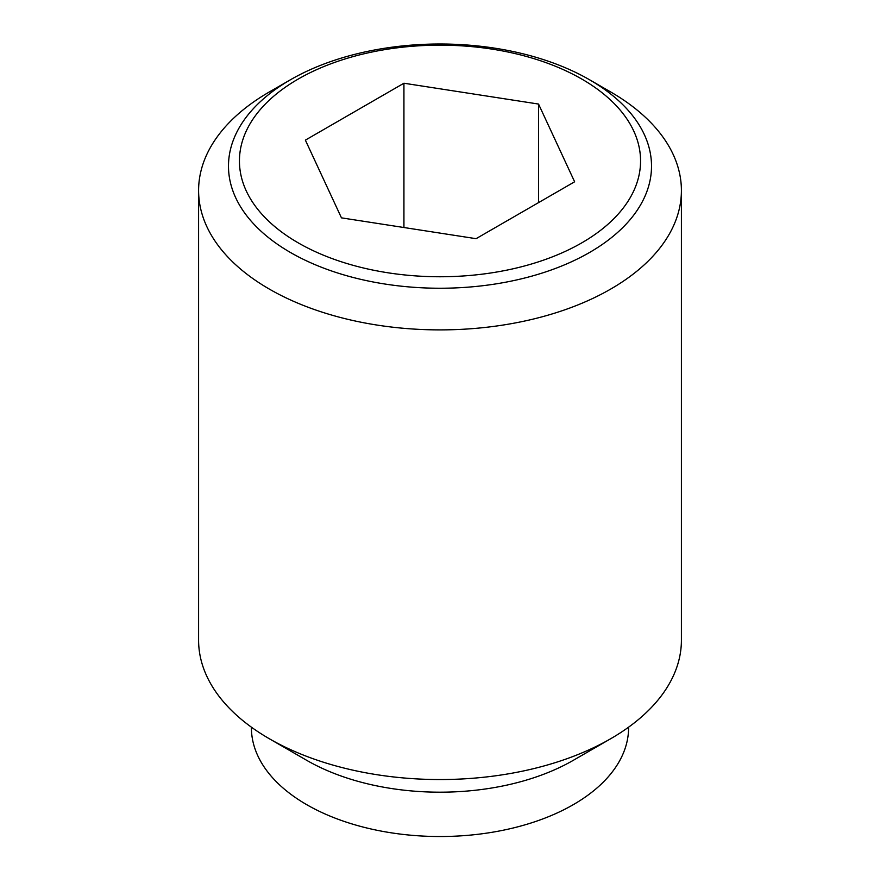 <?xml version="1.0" encoding="UTF-8"?>
<svg xmlns="http://www.w3.org/2000/svg" width="880" height="880" viewBox="0 0 880 880"><rect width="100%" height="100%" fill="white"/><g stroke="black" fill="none" stroke-linecap="round" stroke-linejoin="round"><path stroke-width="1.32" d="M610.698 91.971L589.567 79.772A211.519 122.122 180 0 1 589.567 252.472A211.519 122.122 180 0 1 290.433 252.472A211.519 122.122 180 0 1 290.433 79.772L290.433 79.772A211.519 122.122 180 0 1 589.567 79.772L610.698 91.971A241.406 139.37 0 0 1 681.406 190.52L681.406 640.167A241.406 139.37 0 0 1 610.698 738.727A241.406 139.37 0 0 1 269.302 738.727L306.636 760.287A188.595 108.889 0 0 0 306.636 760.287L306.636 760.287A188.595 108.889 0 0 0 573.364 760.287L610.698 738.727M290.433 79.772L269.302 91.971A241.406 139.37 0 0 0 198.594 190.52A241.406 139.37 0 0 0 269.302 289.069A241.406 139.37 0 0 0 532.378 319.286A241.406 139.37 0 0 0 681.406 190.52M198.594 190.52L198.594 640.167A241.406 139.37 0 0 0 269.302 738.727L306.636 760.287M251.405 727.177L251.405 727.639A188.595 108.889 0 0 0 306.636 804.628A188.595 108.889 0 0 0 512.171 828.234A188.595 108.889 0 0 0 628.595 727.639L628.595 727.177M581.823 242.836A200.563 115.797 0 0 0 581.823 79.079A200.563 115.797 0 0 0 298.177 79.079A200.563 115.797 0 0 0 298.177 242.836A200.563 115.797 0 0 0 581.823 242.836M403.931 83.226L538.549 104.06L574.629 181.786L476.069 238.678L341.451 217.855L305.371 140.129L403.931 83.226L403.931 227.524M538.549 104.06L538.549 202.609"/></g></svg>
